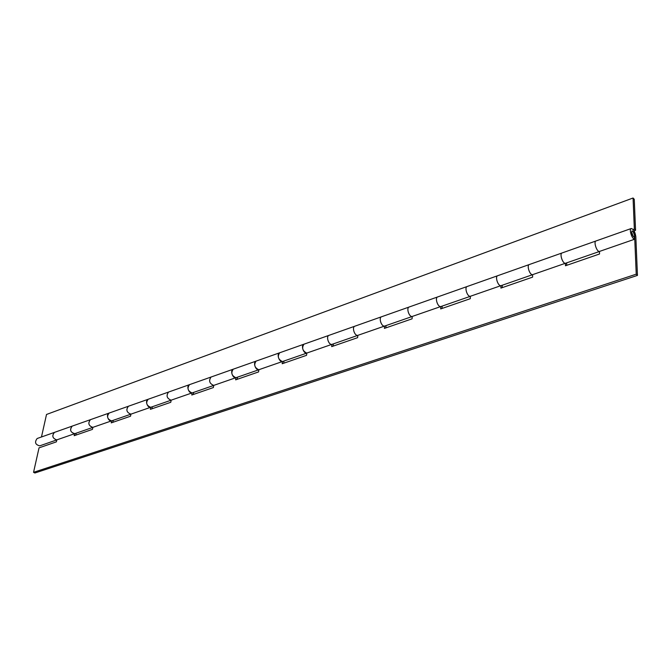 <?xml version="1.0" encoding="UTF-8"?>
<svg xmlns="http://www.w3.org/2000/svg" width="671" height="671" viewBox="0 0 671 671"><rect width="100%" height="100%" fill="white"/><g stroke="black" fill="none" stroke-linecap="round" stroke-linejoin="round"><path stroke-width="1.01" d="M213.714 385.431L192.367 392.845C188.97 394.296 185.917 385.674 189.499 384.651C186.941 388.241 187.779 391 192.023 392.929L171.046 400.21C166.794 398.331 165.972 395.613 168.564 392.057C165.989 395.739 166.844 398.457 171.139 400.193L151 407.205C147.553 408.673 144.592 400.285 148.207 399.245C145.59 402.785 146.404 405.46 150.656 407.297L130.828 414.183C126.576 412.397 125.771 409.746 128.421 406.24C125.787 409.872 126.618 412.514 130.92 414.166L111.889 420.792C108.408 422.26 105.523 414.099 109.172 413.051C106.496 416.532 107.285 419.14 111.537 420.876L92.766 427.393C88.522 425.699 87.742 423.124 90.442 419.669C87.758 423.242 88.564 425.817 92.866 427.377L74.85 433.651C70.38 432.409 69.499 429.893 72.2 426.11C69.49 429.541 70.254 432.082 74.498 433.743L56.699 439.916C52.464 438.306 51.709 435.789 54.443 432.392C51.726 435.915 52.506 438.415 56.8 439.899L56.372 441.862L39.035 447.859L33.55 472.325L34.9 472.996L637.45 275.412L635.823 236.637C635.051 231.772 633.516 229.071 631.226 228.517C628.727 229.021 632.09 239.547 634.699 239.203L633.986 236.821C631.923 235.068 631.285 233.089 632.057 230.883L631.579 231.981L633.206 236.377L634.137 236.796L634.615 235.546L632.996 231.294L632.057 230.883C633.34 231.185 634.187 232.694 634.615 235.395L636.225 274.187L637.45 275.412M211.046 377.035C208.547 380.784 209.436 383.569 213.714 385.414L213.395 387.553L191.78 395.026L192.124 392.912M258.855 369.755L236.2 377.622C232.845 379.073 229.708 370.182 233.24 369.193C230.757 372.833 231.629 375.668 235.856 377.706L213.621 385.431C209.386 383.443 208.53 380.65 211.055 377.035L233.231 369.193M306.806 353.105L282.709 361.476C279.421 362.91 276.192 353.743 279.656 352.787C277.266 356.477 278.171 359.404 282.374 361.552L258.763 369.755C254.544 367.658 253.663 364.781 256.104 361.115C252.732 362.03 255.542 370.677 258.855 369.738M412.229 316.494L384.819 326.014C381.715 327.406 378.276 317.643 381.573 316.762C378.494 317.526 381.296 326.71 384.5 326.089L357.744 335.383C354.489 336.02 351.747 326.987 354.867 326.198C351.654 327.045 354.657 336.246 357.828 335.366L332.153 344.307C328.949 345.716 325.611 336.263 329.008 335.341C325.838 336.146 328.538 345.045 331.826 344.382L306.714 353.097C302.529 350.883 301.606 347.922 303.946 344.198C300.65 345.079 303.552 353.994 306.806 353.089L306.555 355.328L282.197 363.749L282.466 361.535M470.371 296.314L441.032 306.496C438.054 307.855 434.498 297.765 437.677 296.934C434.707 297.639 437.635 307.125 440.73 306.563L412.145 316.486C409 317.081 406.131 307.746 409.159 307.008C406.039 307.804 409.167 317.308 412.237 316.477L412.086 318.826L384.408 328.396L384.584 326.072M599.471 251.482L565.645 263.225C562.994 264.491 559.178 253.672 562.046 252.967C559.362 253.554 562.566 263.711 565.368 263.284L532.548 274.674C529.662 275.144 526.534 265.162 529.302 264.542C526.45 265.221 529.83 275.395 532.631 274.674L501.17 285.62C498.335 286.936 494.653 276.486 497.697 275.714C494.854 276.368 497.916 286.181 500.876 285.678L470.287 296.297C467.251 296.834 464.265 287.188 467.175 286.509C464.181 287.247 467.419 297.077 470.371 296.288L470.279 298.696L440.688 308.928L440.813 306.555M634.699 239.203L599.396 251.466C596.687 251.851 593.407 241.518 595.999 240.964C593.332 241.577 596.846 252.111 599.471 251.457L599.53 253.99L565.468 265.766L565.443 263.275M633.122 229.499L634.347 229.063L635.554 230.312L634.053 230.841M635.554 230.312L634.254 199.27L633.063 198.004L46.517 414.468L41.468 436.98M56.792 439.916L39.723 445.846C35.261 444.672 34.406 442.231 37.148 438.507L72.191 426.119M633.063 198.004L634.347 229.063M75.781 435.152L76.192 433.181M74.59 433.726L74.179 435.705L92.455 429.381L92.866 427.36M112.829 422.336L113.223 420.323M111.629 420.86L111.235 422.881L130.543 416.213L130.92 414.15M151.965 408.798L152.325 406.743M150.749 407.28L150.379 409.344L170.786 402.29L171.147 400.176M193.34 394.481L193.676 392.384M237.182 379.325L237.484 377.177M235.949 377.689L235.647 379.853L258.57 371.927L258.863 369.721M283.707 363.229L283.967 361.032M333.16 346.119L333.386 343.879M331.919 344.366L331.692 346.63L357.626 337.664L357.828 335.349M385.842 327.901L386.018 325.603M442.063 308.45L442.189 306.093M502.21 287.649L502.269 285.234M500.952 285.67L500.902 288.102L532.606 277.131L532.631 274.649M566.701 265.339L566.676 262.864M33.55 472.325L636.225 274.187M497.697 275.714L631.226 228.517M381.573 316.762L497.689 275.722M233.24 369.193L381.564 316.762M189.499 384.651L211.055 377.035M72.208 426.11L189.49 384.659"/></g></svg>
